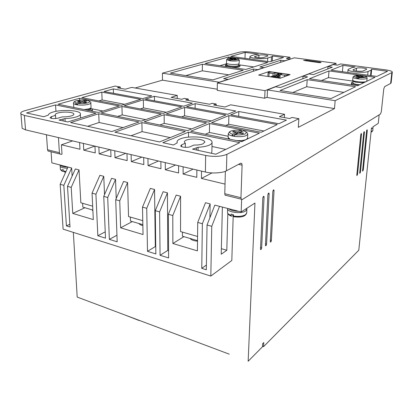 <?xml version="1.0" encoding="UTF-8"?>
<svg xmlns="http://www.w3.org/2000/svg" width="413" height="413" viewBox="0 0 413 413"><rect width="100%" height="100%" fill="white"/><g stroke="black" fill="none" stroke-linecap="round" stroke-linejoin="round"><path stroke-width="0.62" d="M379.17 114.814L378.251 123.389L372.733 126.956M243.479 210.465L245.921 208.942M240.118 216.98L233.557 216.706L233.464 214.729L231.073 214.099L231.135 216.009L231.719 216.19L233.448 215.08M64.784 172.014L64.123 171.885L63.788 170.084L62.002 169.614L62.229 171.276L65.997 171.478M84.324 109.595L88.909 108.82C90.659 108.273 91.366 107.674 91.036 107.029L90.85 103.08M358.825 76.658L358.732 77.649L356.553 78.646L357.018 77.479L358.825 76.658L355.996 76.26L356.729 75.93L359.558 76.322L361.478 75.538L361.602 76.333L359.46 77.314L358.773 77.216M230.645 60.164L228.905 60.659L229.406 59.611L231.714 58.956L229.38 58.631L230.315 58.367L232.648 58.692L234.92 58.047L235.353 58.584M77.474 103.895L75.388 104.489L76.188 103.043L80.339 101.866L77.582 101.319L79.27 100.844L82.027 101.386L86.157 100.214L87.004 100.855M88.635 100.787L87.995 100.576L83.87 101.748L86.647 102.295L84.97 102.78L82.187 102.228L78.042 103.41L77.241 104.861L75.388 104.489L73.55 103.539L73.452 103.074M236.138 132.583L236.097 133.926L231.853 135.872L232.622 134.189L236.138 132.583L232.545 131.876L233.97 131.236L237.552 131.943L240.991 130.374L241.45 130.498L241.646 131.38L237.511 133.275L236.128 133.001M55.518 115.403L55.337 115.212C54.831 114.416 55.662 113.683 57.825 113.023C62.668 111.515 72.936 111.949 73.757 113.787C74.159 114.587 73.369 115.289 71.377 115.893C68.852 116.611 65.832 116.931 62.322 116.858L58.13 118.118C54.459 118.856 51.754 118.748 50.019 117.788L51.305 116.642L55.518 115.403L55.724 118.541M185.349 143.239L184.394 142.186C184.224 141.432 184.807 140.771 186.149 140.198C191.059 137.957 204.528 139.042 204.776 141.948L203.134 143.791C200.894 144.72 197.812 145.144 193.898 145.066L190.212 146.698C187.786 147.859 180.946 147.358 180.718 145.892L181.622 144.839L185.349 143.239L185.334 147.348M373.228 126.636L374.266 125.965M230.733 209.246L232.648 209.742M245.678 209.045L247.795 207.677M60.99 165.226L62.42 165.598M64.97 118.598C69.456 118.402 73.23 117.85 76.297 116.936C79.611 115.919 80.953 114.731 80.313 113.374C78.976 110.199 61.439 109.466 53.07 112.016C50.056 112.904 48.507 113.911 48.424 115.036L43.835 116.734L26.54 112.961L55.538 104.928L95.971 113.208L67.815 121.959L58.971 120.033L64.97 118.598L65.14 121.376M198.095 147.286C202.891 147.013 206.629 146.285 209.319 145.102C211.249 144.24 212.163 143.213 212.055 142.026C211.683 136.977 188.746 135.154 180.197 138.933C177.786 139.961 176.759 141.127 177.12 142.433L177.291 142.8L173.475 144.994L162.846 142.676L188.524 132.15L239.793 142.645L215.813 154.225L192.546 149.155L198.095 147.286L198.064 150.353M211.42 153.264L211.879 151.705L212.045 142.645M260.458 247.557L261.651 247.893C261.398 249.266 261.011 249.793 260.489 249.467L262.802 197.982L263.499 196.325L263.959 196.438L264.077 197.156L263.06 196.908M359.79 172.045L360.441 172.185L359.8 173.372L359.723 172.732L363.714 132.779L364.178 131.577L364.442 132.315L363.832 132.201M270.257 240.123L271.382 240.433C271.145 241.755 270.778 242.266 270.288 241.966L272.812 191.513L273.489 189.897L273.912 190.001L274.031 190.723L273.055 190.496M265.42 243.794L266.576 244.119C266.328 245.467 265.951 245.983 265.451 245.673L267.872 194.709L268.558 193.072L268.997 193.181L269.116 193.904L268.12 193.661M362.645 169.872L363.285 170.006L362.65 171.183L362.578 170.543L366.594 130.921L367.049 129.728L367.307 130.462L366.708 130.353M356.884 174.26L357.55 174.4L356.894 175.602L356.817 174.962L360.781 134.679L361.246 133.456L361.52 134.199L360.9 134.086M190.068 238.456C191.343 239.963 193.826 240.872 197.517 241.187M138.938 223.521C139.542 224.44 140.848 225.142 142.867 225.627M91.949 209.794L92.894 210.759M321.108 62.575L318.686 62.621L303.596 60.396L306.167 60.226L320.183 62.079L321.108 62.575M277.995 74.268L278.285 73.803M228.89 208.766C230.753 210.418 233.959 211.249 238.502 211.26M60.665 165.143L60.716 165.246C61.635 166.408 64.015 166.991 67.861 167.012M359.088 85.011C354.147 84.531 351.602 83.772 351.453 82.729L353.043 81.934M353.941 85.233C352.098 84.737 351.236 84.226 351.36 83.71L351.448 82.729M238.699 64.449L240.03 65.29L239.039 65.987C235.782 67.118 225.286 66.281 225.544 64.924L226.923 64.108M240.03 65.326L240.005 66.194L239.013 66.891C237.377 67.36 234.883 67.52 231.533 67.365M227.021 66.71L225.524 65.765M363.905 82.683L355.727 82.208L353.182 81.149M359.677 84.727C355.51 84.407 353.27 83.777 352.955 82.837L353.12 81.087M226.902 64.908L226.902 64.949C226.691 66.054 235.209 66.73 237.862 65.817L238.673 65.249L238.714 63.917M242.431 141.365L241.135 141.514M353.652 76.178L352.976 77.086C352.893 77.665 354.086 78.181 356.553 78.646L358.458 78.914L358.923 77.747L360.719 76.921L363.574 77.319L364.292 76.983L361.447 76.586L363.213 75.775C365.557 76.147 366.429 76.694 365.841 77.417L358.923 77.747M226.494 63.086L226.494 63.132C226.267 64.309 235.451 65.032 238.311 64.061L239.184 63.457L239.292 60.05M227.816 58.409L226.582 59.689L230.475 60.881L230.975 59.828L233.278 59.173L235.627 59.503L236.556 59.235L234.207 58.909L236.479 58.264C241.507 58.832 235.513 60.572 230.975 59.828M229.86 131.499L228.26 133.678C228.399 134.524 229.597 135.257 231.853 135.872L234.274 136.357L235.043 134.669L238.549 133.058L242.173 133.776L243.577 133.125L239.958 132.413L243.381 130.838C246.303 131.515 246.943 132.542 245.307 133.926C241.781 134.958 238.358 135.206 235.043 134.669M225.364 171.287L224.78 193.712L225.049 195.142L226.185 195.478M72.652 140.91L61.423 144.787L62.012 154.137L61.315 154.385L59.875 153.982L59.41 152.681L58.434 137.581M391.137 82.76L390.631 83.447L384.642 86.632L383.775 88.909L381.307 111.742L380.45 114.024L242.302 199.494L241.202 199.169L240.96 197.724L242.095 165.174L241.806 163.563L240.722 163.192L226.432 170.791C222.999 173.021 211.518 173.692 205.406 172.025L25.549 129.873L22.163 128.335L22.049 126.967M225.028 184.11L201.425 178.437L212.034 172.923M201.425 178.437L201.518 171.111M196.867 170.022L196.789 177.327L183.104 174.033L183.124 166.8M178.607 165.742L178.607 172.954L165.324 169.764L165.272 162.619M160.889 161.591L160.962 168.716L148.06 165.613L147.942 158.556M143.688 157.559L143.822 164.596L131.293 161.581L131.112 154.612M126.982 153.646L127.173 160.595L114.995 157.668L114.757 150.781M110.741 149.842L110.994 156.703L99.156 153.858L98.862 147.054M94.959 146.14L95.264 152.924L83.751 150.156L83.405 143.435M79.606 142.542L79.967 149.248L61.423 144.787M51.083 151.793L51.847 162.856L71.661 167.998L72.136 176.072M69.833 224.228L66.4 225.885L70.009 227.016L67.505 186.351L75.342 168.948L79.048 169.913L80.845 202.778L92.677 206.195M103.766 176.32L95.924 194.224L92.047 193.15L99.889 175.319L103.766 176.32L104.52 194.637M95.924 194.224L97.829 235.746L105.491 238.146L103.751 196.397L111.593 178.349L115.552 179.376L116.213 198.524M116.946 235.24L109.357 239.359L117.178 241.811L115.707 199.706L123.544 181.452L127.586 182.5L128.541 216.546L142.764 220.656M132.299 221.58L120.627 227.806L143.043 234.543L142.495 207.13L150.322 188.395L154.555 189.49L155.309 246.587L155.753 246.726M154.555 189.49L146.729 208.307L147.487 251.326L155.846 253.949L155.288 210.676L163.109 191.709L167.435 192.83L167.781 250.428L168.566 250.67M167.781 250.428L160.068 255.27L168.607 257.949L168.365 214.301L176.175 195.096L180.595 196.247L180.553 231.564L197.569 236.473M183.909 236.654L172.877 243.505L197.409 250.882L197.724 222.437L205.504 202.706L210.145 203.908L209.897 217.728M210.145 203.908L202.365 223.727L201.756 268.352L206.319 269.782L207.047 225.023L214.817 205.116L241.177 211.952L241.615 199.587M46.468 134.777L47.531 149.733L48.006 151.024L59.875 153.982M356.548 68.212C358.401 67.309 367.271 68.166 366.698 69.26L363.306 70.881C361.473 71.816 352.47 70.953 353.043 69.833L356.548 68.212L356.285 71.031M263.644 57.464C261.537 58.166 254.294 57.634 254.496 56.726L258.936 55.192C261.047 54.511 268.187 55.043 267.985 55.941L263.644 57.464M289.921 58.868L290.014 57.257L250.717 52.079C245.978 51.553 242.08 51.62 239.024 52.275L162.423 73.168L162.479 80.163L135.123 88M336.037 63.318L294.299 57.82L217.372 83.023L217.223 90.349L264.671 98.237L265.022 90.659L336.037 63.318L335.903 64.986M391.106 83.018L392.314 72.218C392.402 71.299 390.223 70.52 385.773 69.874L340.632 63.927L337.421 65.187L333.136 64.614L327.963 66.612L332.295 67.195L313.467 74.577L308.955 73.937L303.008 76.229L307.577 76.89L280.442 87.525L275.636 86.776L267.495 89.915L335.155 100.7L391.839 72.621L390.631 83.447M226.432 170.791L226.866 154.348L298.873 118.676L291.945 117.447L289.668 118.546L279.374 116.709L284.557 114.298L230.661 104.809L224.997 107.003L213.64 104.974L216.216 104.014L212.148 103.291L209.561 104.246L185.638 99.977L188.313 99.063L184.425 98.377L181.741 99.28L171.158 97.391L177.229 95.408L131.664 87.391L125.289 89.203L117.4 87.793L120.276 86.998L115.093 86.08L24.883 110.684C21.378 111.691 20.072 112.79 20.96 113.978L24.362 115.433L205.653 155.469L205.406 172.025M298.873 118.676L298.31 127.338L334.499 108.593L335.155 100.7M392.314 72.218L391.839 72.621M280.654 62.291L280.768 60.236L259.937 66.952L264.113 67.711M290.014 57.257L286.446 58.403L290.432 59.09M125.738 153.352L114.995 157.668M141.86 157.131L131.293 161.581M158.447 161.018L148.06 165.613M175.515 165.019L165.324 169.764M193.077 169.134L183.104 174.033M261.651 247.893L264.077 197.156M360.441 172.185L364.442 132.315M271.382 240.433L274.031 190.723M371.504 127.746L358.789 250.226L263.571 346.652L263.783 342.553L262.632 343.709L262.477 346.791L248.156 361.256L254.95 203.051L241.177 211.952M266.576 244.119L269.116 193.904M363.285 170.006L367.307 130.462M357.55 174.4L361.52 134.199M73.333 232.39L77.195 297.071L91.8 302.553L77.195 297.071M94.789 146.099L83.751 150.156M110.049 149.676L99.156 153.858M207.047 225.023L211.766 226.329L219.53 206.34M201.756 268.352L206.397 265.048M197.724 222.437L202.365 223.727M172.877 243.505L172.789 215.529L180.595 196.247M168.365 214.301L172.789 215.529M160.068 255.27L159.614 211.879L167.435 192.83M155.288 210.676L159.614 211.879M147.487 251.326L155.309 246.587M142.495 207.13L146.729 208.307M120.627 227.806L119.744 200.826L127.586 182.5M115.707 199.706L119.744 200.826M109.357 239.359L107.71 197.491L115.552 179.376M103.751 196.397L107.71 197.491M97.829 235.746L105.227 231.853M92.047 193.15L93.317 219.597L72.76 213.418L71.212 187.378L79.048 169.913M84.928 207.744L72.76 213.418M67.505 186.351L71.212 187.378M66.4 225.885L63.829 185.329L71.661 167.998M68.006 167.048L60.174 184.317L63.829 185.329M226.866 154.348C221.177 156.584 214.104 156.961 205.653 155.469M376.847 76.431L330.994 70.138L342.971 65.357L355.195 66.978L351.948 67.598L348.051 69.498C346.956 71.681 364.509 73.338 368.04 71.516L371.07 70.148L371.669 69.658L371.519 69.141L387.544 71.268L376.847 76.431M355.516 86.74L331.025 98.568L280.014 90.493L307.2 79.642L355.516 86.74M329.006 70.933L375.066 77.293L357.539 85.759L309.451 78.738L329.006 70.933L328.48 77.608L353.115 81.134M202.406 64.247L243.288 70.251L212.969 79.879L170.332 73.132L202.406 64.247L202.324 70.809L228.823 74.846M205.085 63.504L228.41 57.04L267.769 62.477L245.812 69.451L205.085 63.504M162.423 73.168L219.262 82.228L228.043 79.353L223.619 78.666L253.437 69.048L257.666 69.663L264.124 67.551M280.768 60.236L284.8 60.783L290.442 58.935M254.966 54.666L251.114 55.776L249.896 56.586C249.524 58.362 263.664 59.379 267.717 58.011L271.465 56.865L272.534 56.018L283.524 57.474L270.014 61.764L230.8 56.38L245.198 52.394L258.435 54.149L254.966 54.666M280.122 78.274L258.636 75.073L269.028 71.532L290.127 74.588L280.122 78.274M217.372 83.023L265.022 90.659M267.154 97.236L264.671 98.237M119.233 105.976L98.387 112.455L58.026 104.241L79.575 98.273L119.233 105.976M161.235 114.127L141.241 121.179L101.144 113.017L121.943 106.497L161.235 114.127M206.448 122.909L187.502 130.596L144.214 121.783L164.147 114.695L206.448 122.909M141.902 122.609L185.303 131.489L159.521 141.953L114.876 132.222L141.902 122.609L142.077 131.628L170.228 137.606M138.923 121.995L111.815 131.551L70.638 122.578L98.738 113.771L138.923 121.995M225.828 115.041L208.462 122.088L166.269 113.942L184.596 107.421L225.828 115.041M195.153 103.663L235.813 110.989L227.677 114.293L186.552 106.724L195.153 103.663L195.112 108.299M113.327 88.924L151.788 95.852L142.743 98.666L103.931 91.526L113.327 88.924L113.477 93.281M154.41 96.322L192.35 103.157L183.713 106.203L145.386 99.151L154.41 96.322L154.467 100.824M238.822 111.531L286.436 120.111L278.951 123.724L230.722 114.85L238.822 111.531L238.668 116.311M228.879 115.604L277.247 124.545L261.233 132.284L211.59 122.692L228.879 115.604L228.647 124.236L263.897 130.998M143.337 99.791L181.756 106.895L163.367 113.379L124.158 105.805L143.337 99.791L143.487 107.907L166.418 112.3M101.799 92.114L140.688 99.306L121.458 105.284L81.872 97.633L101.799 92.114L102.114 99.972L124.643 104.293M209.587 123.518L259.369 133.182L241.832 141.654L190.718 131.251L209.587 123.518L209.432 132.485L228.188 136.264M120.276 86.998L120.317 88.315M217.248 89.213L162.479 80.163M334.499 108.593L267.144 97.463L267.495 89.915M327.963 66.612L327.777 68.966M211.766 226.329L210.821 276.07L231.817 260.474L233.216 215.23M229.261 354.163L91.8 302.553M263.571 346.652L262.503 346.27M227.826 213.562L226.804 250.273L221.218 254.243L222.385 207.083M226.804 250.273L221.358 248.678M210.821 276.07L63.106 229.143L60.174 184.317M182.443 232.111L182.432 236.226L197.522 240.634M130.353 217.073L130.462 221.043L142.846 224.662M82.626 203.294L82.832 207.13L92.863 210.062M342.429 71.707L342.971 65.357M307.2 79.642L306.72 86.709L343.869 92.362M292.817 92.522L306.72 86.709M302.848 78.744L303.008 76.229M321.551 80.504L328.48 77.608M185.891 75.594L202.324 70.809M228.379 58.248L228.41 57.04M253.778 66.921L239.762 64.913M219.969 65.677L226.933 63.648M253.437 69.048L253.35 71.237M245.198 52.394L244.992 58.331M268.997 72.172L269.028 71.532M91.774 108.779L102.961 111.035M79.575 98.273L79.673 100.173M121.943 106.497L122.191 114.907L145.634 119.631M117.7 116.389L122.191 114.907M164.147 114.695L164.214 123.373L191.668 128.908M159.908 124.979L164.214 123.373M131.04 135.743L142.077 131.628M98.738 113.771L99.105 122.501L123.059 127.591M87.618 126.28L99.105 122.501M184.596 107.421L184.57 115.785L211.348 120.921M181.581 116.894L184.57 115.785M177.229 98.475L177.229 95.408M188.302 100.452L188.313 99.063M216.216 104.014L216.185 105.429M284.557 114.298L284.371 117.602M225.834 125.444L228.647 124.236M140.358 108.934L143.487 107.907M102.114 99.972L98.862 100.917M55.538 104.928L55.956 111.34M211.972 146.476L225.787 149.408M188.524 132.15L188.498 137.116M205.364 134.23L209.432 132.485M107.204 308.335L92.636 302.868M123.038 314.283L108.061 308.661M139.145 320.524L123.921 314.613M156.073 326.683L140.229 320.736M173.315 333.157L157.007 327.034M191.069 339.822L174.276 333.518M209.36 346.688L192.06 340.193M228.208 353.765L210.382 347.075M92.398 109.977L92.414 111.242M268.935 76.606L269.111 72.987L273.055 73.566L272.962 75.352M273.055 73.566L274.893 72.92L274.8 74.696M274.893 72.92L281.94 73.948L280.122 74.598L279.926 78.243M280.122 74.598L284.583 75.249L284.5 76.658M287.247 75.651L287.272 75.181L288.377 74.686L287.272 74.268L271.878 72.032L269.219 72.099L268.063 72.59L267.882 76.451M90.54 108.252L92.373 109.326L91.103 110.973M269.111 72.987L268.063 72.59M287.272 75.181L284.583 75.249M89.673 110.684L90.53 109.424L90.493 108.619M361.927 76.369L361.602 76.333M242.07 131.442L241.646 131.38M243.84 130.967L243.381 130.838M361.406 77.014L361.447 76.586M356.687 76.359L356.729 75.93M359.558 76.322L359.46 77.314M234.197 59.302L234.207 58.909M230.304 58.76L230.315 58.367M232.065 59.518L231.703 59.472M232.648 58.692L232.627 59.358M231.698 59.622L231.714 58.956M234.202 59.147L233.835 59.25M83.911 102.569L83.87 101.748M79.311 101.66L79.27 100.844M81.423 102.445L80.359 102.238M82.027 101.386L82.068 102.264M80.385 102.744L80.339 101.866M83.885 102.063L82.848 102.362M239.927 133.332L239.958 132.413M233.944 132.15L233.97 131.236M237.552 131.943L237.511 133.275M371.401 128.773L372.738 128.283L373.156 127.674M227.501 212.153L227.599 208.715C227.341 212.339 241.347 214.135 245.601 210.997L246.881 209.164L246.737 208.519M231.135 216.009C229.039 215.271 227.826 214.079 227.496 212.437C227.63 213.583 228.807 214.564 231.037 215.379M65.631 172.133L64.123 171.885M366.852 80.917L366.408 81.454C363.987 82.843 351.768 81.516 352.712 79.983L352.965 77.226M90.504 108.149C90.726 108.733 90.055 109.269 88.496 109.76L86.952 110.126M247.754 134.235L247.614 138.061L246.329 139.455C244.052 140.435 240.789 140.812 236.546 140.58M357.018 77.479C354.395 76.937 353.549 76.39 354.483 75.837C355.882 75.347 358.169 75.243 361.334 75.512M229.406 59.611C227.377 59.167 227.005 58.729 228.296 58.285C229.974 57.897 232.183 57.82 234.92 58.047M226.494 63.132L226.582 59.653M87.995 100.576C90.199 101.309 90.101 102.083 87.706 102.894C84.799 103.617 81.583 103.787 78.042 103.41M88.903 100.906C90.561 101.97 91.201 102.507 90.824 102.527C91.159 103.157 90.447 103.746 88.697 104.277C85.233 105.15 81.413 105.346 77.241 104.861M76.188 103.043C74.025 102.285 74.17 101.51 76.627 100.715C79.523 100.013 82.698 99.848 86.157 100.214M232.622 134.189C229.489 133.192 228.905 132.16 230.877 131.086C233.428 130.141 236.799 129.904 240.991 130.374M371.111 131.525L372.449 131.029L372.867 130.358M233.422 216.009C238.466 216.794 242.477 216.366 245.461 214.734L246.737 212.881L246.876 209.277M60.05 165.665L60.179 166.294C61.103 167.497 63.54 168.132 67.484 168.199M60.334 168.731L60.391 169.609L62.074 170.745M367.147 78.047L366.698 78.542C365.051 79.146 362.304 79.27 358.458 78.914M237.217 58.424L239.292 60.019L238.42 60.608C236.432 61.083 233.784 61.176 230.475 60.881M230.036 139.253L228.157 137.384M245.152 131.468C246.912 132.253 247.785 133.146 247.759 134.142L246.473 135.516C243.458 136.698 239.39 136.982 234.274 136.357M224.78 193.712L240.96 197.724M242.095 165.174L238.497 164.374M47.531 149.733L59.41 152.681M353.404 69.549L353.342 70.256M255.11 56.313L255.074 57.164M258.936 55.192L258.827 57.758M25.549 129.873L24.362 115.433M51.305 116.642L51.424 118.386M181.622 144.839L181.622 146.646M371.07 70.148L370.523 75.564M367.678 75.176L368.04 71.516M267.562 61.429L267.717 58.011M271.465 56.865L271.243 61.372M320.183 62.079L320.137 62.699M306.116 60.954L306.167 60.226M63.163 120.947L63.055 119.181M196.397 149.991L196.418 148.04M288.166 74.851L288.14 75.321M372.918 126.832L372.841 130.591C372.123 131.608 371.53 132.098 371.06 132.052M246.881 209.164L246.783 208.488M364.312 76.007C366.176 76.307 367.111 77.03 367.126 78.181L366.77 81.304M90.566 108.108L88.785 108.913L84.386 109.605M247.614 138.061L247.335 138.995M76.596 100.71L77.334 100.54M76.075 100.855C76.023 100.715 72.673 102.088 73.55 103.539L73.767 107.442M73.798 114.54L73.757 113.787M204.771 142.366L204.776 141.948M80.556 117.999L80.375 114.623M280.102 75.037L278.372 73.824M277.557 74.113C279.539 75.135 280.288 76.508 279.797 78.222M276.731 74.407C278.269 74.82 279.043 76.054 279.054 78.114M275.905 74.701C277.557 75.502 278.341 76.601 278.259 77.995L277.391 75.605M275.079 74.996C276.498 75.558 277.278 76.513 277.412 77.871M274.242 75.29L276.509 77.737M273.411 75.589L275.543 77.592M272.57 75.889L274.5 77.438M271.728 76.188L273.349 77.262M270.882 76.493L272.017 77.066M225.544 64.924L225.519 65.822M62.229 171.276L60.391 169.609L60.179 165.019M226.938 63.576L226.902 64.949M228.26 133.678L228.152 137.596L228.859 139.016M225.049 195.142L241.202 199.169M240.547 163.285L241.806 163.563M22.163 128.335L20.96 113.978M371.07 75.641L371.669 69.658M347.787 72.445L348.035 69.668M249.803 58.992L249.896 56.586M272.306 61.036L272.549 56.142M177.125 142.872L177.12 142.433M263.494 196.325L263.959 196.438M273.489 189.897L273.912 190.001M268.553 193.072L268.997 193.181M279.9 77.417C280.169 76.297 279.56 75.342 278.073 74.552M278.228 75.321L279.085 77.737M276.555 75.894L277.459 77.876M275.714 76.178L276.586 77.747M274.867 76.467L275.641 77.608M274.015 76.756L274.593 77.448M274.609 77.386L274.562 76.668M227.604 208.436L227.599 208.715M288.377 74.686L288.346 75.243M246.737 212.881C245.312 217.563 238.822 217.388 233.557 216.706M362.836 82.765L363.961 82.657M355.727 82.208C353.6 81.645 352.588 80.943 352.697 80.096M242.792 141.194L240.789 141.442M354.395 75.827L355.072 75.646M228.26 58.279L229.127 58.109M230.821 131.076L231.326 130.911"/></g></svg>
